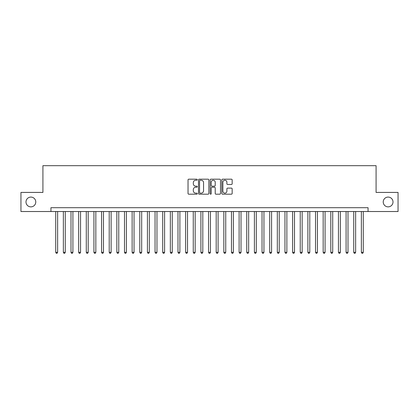<?xml version="1.0" encoding="UTF-8"?>
<svg xmlns="http://www.w3.org/2000/svg" width="419" height="419" viewBox="0 0 419 419"><rect width="100%" height="100%" fill="white"/><g stroke="black" fill="none" stroke-linecap="round" stroke-linejoin="round"><path stroke-width="0.63" d="M197.276 179.714A0.524 0.524 0 0 0 196.747 179.191L188.78 179.191A0.749 0.749 0 0 0 188.031 179.94L188.031 193.442A0.749 0.749 0 0 0 188.78 194.191L196.747 194.191A0.524 0.524 0 0 0 197.276 193.667A0.524 0.524 0 0 0 196.747 193.143L195.72 193.143A2.399 2.399 0 0 1 193.316 190.739L193.316 189.613A2.399 2.399 0 0 1 195.72 187.214L196.747 187.214A0.524 0.524 0 0 0 197.276 186.691A0.524 0.524 0 0 0 196.747 186.167L195.72 186.167A2.399 2.399 0 0 1 193.316 183.763L193.316 182.642A2.399 2.399 0 0 1 195.72 180.238L196.747 180.238A0.524 0.524 0 0 0 197.276 179.714M383.228 201.974A4.892 4.892 0 0 0 388.114 206.866A4.892 4.892 0 0 0 393.006 201.974A4.892 4.892 0 0 0 388.114 197.082A4.892 4.892 0 0 0 383.228 201.974M25.994 201.974A4.892 4.892 0 0 0 30.886 206.866A4.892 4.892 0 0 0 35.772 201.974A4.892 4.892 0 0 0 30.886 197.082A4.892 4.892 0 0 0 25.994 201.974M231.419 184.48A0.749 0.749 0 0 0 232.168 183.726L232.168 179.94A0.749 0.749 0 0 0 231.419 179.191L222.568 179.191A0.749 0.749 0 0 0 221.819 179.94L221.819 193.442A0.749 0.749 0 0 0 222.568 194.191L231.419 194.191A0.749 0.749 0 0 0 232.168 193.442L232.168 188.864A0.749 0.749 0 0 0 231.419 188.115L227.632 188.115A0.749 0.749 0 0 0 226.883 188.864L226.883 191.132A2.006 2.006 0 0 1 224.877 193.143A2.006 2.006 0 0 1 222.871 191.132L222.871 182.244A2.006 2.006 0 0 1 224.877 180.238A2.006 2.006 0 0 1 226.883 182.244L226.883 183.726A0.749 0.749 0 0 0 227.632 184.48L231.419 184.48M50.94 211.527L20.95 211.527L20.95 192.421L42.921 192.421L42.921 165.678L376.079 165.678L376.079 192.421L398.05 192.421L398.05 211.527L368.06 211.527L368.06 207.704L50.94 207.704L50.94 211.527L368.06 211.527M208.845 179.94A0.749 0.749 0 0 0 208.091 179.191L199.245 179.191A0.749 0.749 0 0 0 198.491 179.94L198.491 193.442A0.749 0.749 0 0 0 199.245 194.191L208.091 194.191A0.749 0.749 0 0 0 208.845 193.442L208.845 179.94M210.909 179.191L219.755 179.191A0.749 0.749 0 0 1 220.509 179.94L220.509 193.442A0.749 0.749 0 0 1 219.755 194.191L215.968 194.191A0.749 0.749 0 0 1 215.219 193.442L215.219 187.963A0.749 0.749 0 0 0 214.47 187.214L211.956 187.214A0.749 0.749 0 0 0 211.207 187.963L211.207 193.667A0.524 0.524 0 0 1 210.684 194.191A0.524 0.524 0 0 1 210.155 193.667L210.155 179.94A0.749 0.749 0 0 1 210.909 179.191M200.067 180.238A0.524 0.524 0 0 0 199.544 180.767L199.544 192.614A0.524 0.524 0 0 0 200.067 193.143L201.157 193.143A2.399 2.399 0 0 0 203.555 190.739L203.555 182.642A2.399 2.399 0 0 0 201.157 180.238L200.067 180.238M215.219 182.286A2.006 2.006 0 0 0 213.213 180.28A2.006 2.006 0 0 0 211.207 182.286L211.207 185.418A0.749 0.749 0 0 0 211.956 186.167L214.47 186.167A0.749 0.749 0 0 0 215.219 185.418L215.219 182.286M55.717 211.527L55.717 252.332L57.628 252.332L57.628 211.527M57.628 252.332L57.057 253.322L56.293 253.322L55.717 252.332M63.358 211.527L63.358 252.332L65.27 252.332L65.27 211.527M65.27 252.332L64.699 253.322L63.934 253.322L63.358 252.332M71 211.527L71 252.332L72.911 252.332L72.911 211.527M72.911 252.332L72.34 253.322L71.576 253.322L71 252.332M78.641 211.527L78.641 252.332L80.553 252.332L80.553 211.527M80.553 252.332L79.982 253.322L79.217 253.322L78.641 252.332M86.283 211.527L86.283 252.332L88.194 252.332L88.194 211.527M88.194 252.332L87.618 253.322L86.859 253.322L86.283 252.332M93.924 211.527L93.924 252.332L95.836 252.332L95.836 211.527M95.836 252.332L95.26 253.322L94.5 253.322L93.924 252.332M101.566 211.527L101.566 252.332L103.477 252.332L103.477 211.527M103.477 252.332L102.901 253.322L102.142 253.322L101.566 252.332M109.207 211.527L109.207 252.332L111.119 252.332L111.119 211.527M111.119 252.332L110.543 253.322L109.778 253.322L109.207 252.332M116.849 211.527L116.849 252.332L118.76 252.332L118.76 211.527M118.76 252.332L118.184 253.322L117.42 253.322L116.849 252.332M124.49 211.527L124.49 252.332L126.402 252.332L126.402 211.527M126.402 252.332L125.826 253.322L125.061 253.322L124.49 252.332M132.132 211.527L132.132 252.332L134.043 252.332L134.043 211.527M134.043 252.332L133.467 253.322L132.703 253.322L132.132 252.332M139.773 211.527L139.773 252.332L141.685 252.332L141.685 211.527M141.685 252.332L141.109 253.322L140.344 253.322L139.773 252.332M147.415 211.527L147.415 252.332L149.326 252.332L149.326 211.527M149.326 252.332L148.75 253.322L147.986 253.322L147.415 252.332M155.056 211.527L155.056 252.332L156.968 252.332L156.968 211.527M156.968 252.332L156.392 253.322L155.627 253.322L155.056 252.332M162.698 211.527L162.698 252.332L164.609 252.332L164.609 211.527M164.609 252.332L164.033 253.322L163.269 253.322L162.698 252.332M170.339 211.527L170.339 252.332L172.251 252.332L172.251 211.527M172.251 252.332L171.675 253.322L170.91 253.322L170.339 252.332M177.981 211.527L177.981 252.332L179.892 252.332L179.892 211.527M179.892 252.332L179.316 253.322L178.552 253.322L177.981 252.332M185.622 211.527L185.622 252.332L187.529 252.332L187.529 211.527M187.529 252.332L186.958 253.322L186.193 253.322L185.622 252.332M193.264 211.527L193.264 252.332L195.17 252.332L195.17 211.527M195.17 252.332L194.599 253.322L193.835 253.322L193.264 252.332M200.905 211.527L200.905 252.332L202.812 252.332L202.812 211.527M202.812 252.332L202.241 253.322L201.476 253.322L200.905 252.332M208.547 211.527L208.547 252.332L210.453 252.332L210.453 211.527M210.453 252.332L209.882 253.322L209.118 253.322L208.547 252.332M216.188 211.527L216.188 252.332L218.095 252.332L218.095 211.527M218.095 252.332L217.524 253.322L216.759 253.322L216.188 252.332M223.83 211.527L223.83 252.332L225.736 252.332L225.736 211.527M225.736 252.332L225.165 253.322L224.401 253.322L223.83 252.332M231.471 211.527L231.471 252.332L233.378 252.332L233.378 211.527M233.378 252.332L232.807 253.322L232.042 253.322L231.471 252.332M239.108 211.527L239.108 252.332L241.019 252.332L241.019 211.527M241.019 252.332L240.448 253.322L239.684 253.322L239.108 252.332M246.749 211.527L246.749 252.332L248.661 252.332L248.661 211.527M248.661 252.332L248.09 253.322L247.325 253.322L246.749 252.332M254.391 211.527L254.391 252.332L256.302 252.332L256.302 211.527M256.302 252.332L255.731 253.322L254.967 253.322L254.391 252.332M262.032 211.527L262.032 252.332L263.944 252.332L263.944 211.527M263.944 252.332L263.373 253.322L262.608 253.322L262.032 252.332M269.674 211.527L269.674 252.332L271.585 252.332L271.585 211.527M271.585 252.332L271.014 253.322L270.25 253.322L269.674 252.332M277.315 211.527L277.315 252.332L279.227 252.332L279.227 211.527M279.227 252.332L278.656 253.322L277.891 253.322L277.315 252.332M284.957 211.527L284.957 252.332L286.868 252.332L286.868 211.527M286.868 252.332L286.297 253.322L285.533 253.322L284.957 252.332M292.598 211.527L292.598 252.332L294.51 252.332L294.51 211.527M294.51 252.332L293.939 253.322L293.174 253.322L292.598 252.332M300.24 211.527L300.24 252.332L302.151 252.332L302.151 211.527M302.151 252.332L301.58 253.322L300.816 253.322L300.24 252.332M307.881 211.527L307.881 252.332L309.793 252.332L309.793 211.527M309.793 252.332L309.222 253.322L308.457 253.322L307.881 252.332M315.523 211.527L315.523 252.332L317.434 252.332L317.434 211.527M317.434 252.332L316.858 253.322L316.099 253.322L315.523 252.332M323.164 211.527L323.164 252.332L325.076 252.332L325.076 211.527M325.076 252.332L324.5 253.322L323.74 253.322L323.164 252.332M330.806 211.527L330.806 252.332L332.717 252.332L332.717 211.527M332.717 252.332L332.141 253.322L331.382 253.322L330.806 252.332M338.447 211.527L338.447 252.332L340.359 252.332L340.359 211.527M340.359 252.332L339.783 253.322L339.018 253.322L338.447 252.332M346.089 211.527L346.089 252.332L348 252.332L348 211.527M348 252.332L347.424 253.322L346.66 253.322L346.089 252.332M353.73 211.527L353.73 252.332L355.642 252.332L355.642 211.527M355.642 252.332L355.066 253.322L354.301 253.322L353.73 252.332M361.372 211.527L361.372 252.332L363.283 252.332L363.283 211.527M363.283 252.332L362.707 253.322L361.943 253.322L361.372 252.332"/></g></svg>
